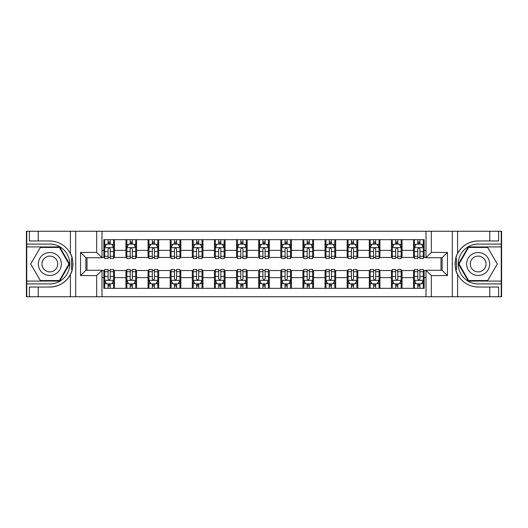 <?xml version="1.0" encoding="UTF-8"?>
<svg xmlns="http://www.w3.org/2000/svg" width="528" height="528" viewBox="0 0 528 528"><rect width="100%" height="100%" fill="white"/><g stroke="black" fill="none" stroke-linecap="round" stroke-linejoin="round"><path stroke-width="0.79" d="M501.244 281.081L501.244 296.743L501.6 296.743L501.6 231.257L501.244 231.257L501.244 246.919L468.29 246.919L458.429 264L468.29 281.081L501.244 281.081L501.244 246.919M101.97 296.743L426.03 296.743L426.03 270.283L442.134 270.283L442.134 257.717L426.03 257.717L426.03 231.257L101.97 231.257L101.97 257.717L85.866 257.717L85.866 270.283L101.97 270.283L101.97 296.743L38.26 296.743L38.26 287.054L49.85 287.054A23.054 23.054 0 0 0 72.25 269.452L71.485 269.313L72.283 269.313A23.054 23.054 0 0 0 72.706 266.996M26.756 246.919L26.756 231.257L26.4 231.257L26.4 296.743L26.756 296.743L26.756 281.081L59.71 281.081L69.571 264L59.71 246.919L26.756 246.919L26.756 281.081M101.97 270.547L103.831 270.547L103.831 288.334L424.169 288.334L424.169 270.547L426.03 270.547M103.831 277.629L101.97 277.629M101.97 250.371L103.831 250.371L103.831 257.453L101.97 257.453M426.03 257.453L424.169 257.453L424.169 239.666L103.831 239.666L103.831 250.371M424.169 250.371L426.03 250.371M426.03 277.629L424.169 277.629M87.014 257.717L87.014 270.283M413.549 239.666L413.549 257.453L414.434 257.453M417.8 257.453L419.925 257.453M423.284 257.453L424.169 257.453M413.549 257.453L401.161 257.453M391.426 239.666L391.426 257.453L392.311 257.453M395.677 257.453L397.802 257.453M391.426 257.453L379.038 257.453M369.303 239.666L369.303 257.453L370.187 257.453M373.553 257.453L375.679 257.453M369.303 257.453L356.915 257.453M347.18 239.666L347.18 257.453L348.064 257.453M351.43 257.453L353.555 257.453M347.18 257.453L334.792 257.453M325.057 239.666L325.057 257.453L325.941 257.453M329.307 257.453L331.432 257.453M325.057 257.453L312.668 257.453M302.933 239.666L302.933 257.453L303.824 257.453M307.184 257.453L309.309 257.453M302.933 257.453L290.545 257.453M280.81 239.666L280.81 257.453L281.701 257.453M285.061 257.453L287.186 257.453M280.81 257.453L268.422 257.453M258.694 239.666L258.694 257.453L259.578 257.453M262.937 257.453L265.063 257.453M258.694 257.453L246.299 257.453M236.57 239.666L236.57 257.453L237.455 257.453M240.814 257.453L242.939 257.453M236.57 257.453L224.176 257.453M214.447 239.666L214.447 257.453L215.332 257.453M218.691 257.453L220.816 257.453M214.447 257.453L202.059 257.453M192.324 239.666L192.324 257.453L193.208 257.453M196.568 257.453L198.693 257.453M192.324 257.453L179.936 257.453M170.201 239.666L170.201 257.453L171.085 257.453M174.445 257.453L176.57 257.453M170.201 257.453L157.813 257.453M148.078 239.666L148.078 257.453L148.962 257.453M152.321 257.453L154.447 257.453M148.078 257.453L135.689 257.453M125.954 239.666L125.954 257.453L126.839 257.453M130.198 257.453L132.323 257.453M125.954 257.453L113.566 257.453M103.831 257.453L104.716 257.453M108.075 257.453L110.2 257.453M440.986 270.283L440.986 257.717M103.831 270.547L104.716 270.547M108.075 270.547L110.2 270.547M113.566 270.547L114.451 270.547L114.451 288.334M126.839 270.547L114.451 270.547M130.198 270.547L132.323 270.547M135.689 270.547L136.574 270.547L136.574 288.334M148.962 270.547L136.574 270.547M152.321 270.547L154.447 270.547M157.813 270.547L158.697 270.547L158.697 288.334M171.085 270.547L158.697 270.547M174.445 270.547L176.57 270.547M179.936 270.547L180.82 270.547L180.82 288.334M193.208 270.547L180.82 270.547M196.568 270.547L198.693 270.547M202.059 270.547L202.943 270.547L202.943 288.334M215.332 270.547L202.943 270.547M218.691 270.547L220.816 270.547M224.176 270.547L225.067 270.547L225.067 288.334M237.455 270.547L225.067 270.547M240.814 270.547L242.939 270.547M246.299 270.547L247.19 270.547L247.19 288.334M259.578 270.547L247.19 270.547M262.937 270.547L265.063 270.547M268.422 270.547L269.306 270.547L269.306 288.334M281.701 270.547L269.306 270.547M285.061 270.547L287.186 270.547M290.545 270.547L291.43 270.547L291.43 288.334M303.824 270.547L291.43 270.547M307.184 270.547L309.309 270.547M312.668 270.547L313.553 270.547L313.553 288.334M325.941 270.547L313.553 270.547M329.307 270.547L331.432 270.547M334.792 270.547L335.676 270.547L335.676 288.334M348.064 270.547L335.676 270.547M351.43 270.547L353.555 270.547M356.915 270.547L357.799 270.547L357.799 288.334M370.187 270.547L357.799 270.547M373.553 270.547L375.679 270.547M379.038 270.547L379.922 270.547L379.922 288.334M392.311 270.547L379.922 270.547M395.677 270.547L397.802 270.547M401.161 270.547L402.046 270.547L402.046 288.334M414.434 270.547L402.046 270.547M417.8 270.547L419.925 270.547M423.284 270.547L424.169 270.547M114.451 239.666L114.451 257.453M103.831 244.088L104.716 244.088M108.075 244.088L110.2 244.088M113.566 244.088L114.451 244.088M103.831 283.912L104.716 283.912M108.075 283.912L110.2 283.912M113.566 283.912L114.451 283.912M125.954 270.547L125.954 288.334M136.574 239.666L136.574 257.453M125.954 244.088L126.839 244.088M130.198 244.088L132.323 244.088M135.689 244.088L136.574 244.088M125.954 283.912L126.839 283.912M130.198 283.912L132.323 283.912M135.689 283.912L136.574 283.912M148.078 270.547L148.078 288.334M148.078 283.912L148.962 283.912M152.321 283.912L154.447 283.912M157.813 283.912L158.697 283.912M158.697 239.666L158.697 257.453M148.078 244.088L148.962 244.088M152.321 244.088L154.447 244.088M157.813 244.088L158.697 244.088M170.201 270.547L170.201 288.334M170.201 283.912L171.085 283.912M174.445 283.912L176.57 283.912M179.936 283.912L180.82 283.912M180.82 239.666L180.82 257.453M170.201 244.088L171.085 244.088M174.445 244.088L176.57 244.088M179.936 244.088L180.82 244.088M192.324 270.547L192.324 288.334M192.324 283.912L193.208 283.912M196.568 283.912L198.693 283.912M202.059 283.912L202.943 283.912M202.943 239.666L202.943 257.453M192.324 244.088L193.208 244.088M196.568 244.088L198.693 244.088M202.059 244.088L202.943 244.088M214.447 270.547L214.447 288.334M214.447 283.912L215.332 283.912M218.691 283.912L220.816 283.912M224.176 283.912L225.067 283.912M225.067 239.666L225.067 257.453M214.447 244.088L215.332 244.088M218.691 244.088L220.816 244.088M224.176 244.088L225.067 244.088M236.57 270.547L236.57 288.334M236.57 283.912L237.455 283.912M240.814 283.912L242.939 283.912M246.299 283.912L247.19 283.912M247.19 239.666L247.19 257.453M236.57 244.088L237.455 244.088M240.814 244.088L242.939 244.088M246.299 244.088L247.19 244.088M258.694 270.547L258.694 288.334M258.694 283.912L259.578 283.912M262.937 283.912L265.063 283.912M268.422 283.912L269.306 283.912M269.306 239.666L269.306 257.453M258.694 244.088L259.578 244.088M262.937 244.088L265.063 244.088M268.422 244.088L269.306 244.088M280.81 270.547L280.81 288.334M280.81 283.912L281.701 283.912M285.061 283.912L287.186 283.912M290.545 283.912L291.43 283.912M291.43 239.666L291.43 257.453M280.81 244.088L281.701 244.088M285.061 244.088L287.186 244.088M290.545 244.088L291.43 244.088M302.933 270.547L302.933 288.334M302.933 283.912L303.824 283.912M307.184 283.912L309.309 283.912M312.668 283.912L313.553 283.912M313.553 239.666L313.553 257.453M302.933 244.088L303.824 244.088M307.184 244.088L309.309 244.088M312.668 244.088L313.553 244.088M325.057 270.547L325.057 288.334M325.057 283.912L325.941 283.912M329.307 283.912L331.432 283.912M334.792 283.912L335.676 283.912M335.676 239.666L335.676 257.453M325.057 244.088L325.941 244.088M329.307 244.088L331.432 244.088M334.792 244.088L335.676 244.088M347.18 270.547L347.18 288.334M347.18 283.912L348.064 283.912M351.43 283.912L353.555 283.912M356.915 283.912L357.799 283.912M357.799 239.666L357.799 257.453M347.18 244.088L348.064 244.088M351.43 244.088L353.555 244.088M356.915 244.088L357.799 244.088M369.303 270.547L369.303 288.334M369.303 283.912L370.187 283.912M373.553 283.912L375.679 283.912M379.038 283.912L379.922 283.912M379.922 239.666L379.922 257.453M369.303 244.088L370.187 244.088M373.553 244.088L375.679 244.088M379.038 244.088L379.922 244.088M391.426 270.547L391.426 288.334M391.426 283.912L392.311 283.912M395.677 283.912L397.802 283.912M401.161 283.912L402.046 283.912M402.046 239.666L402.046 257.453M391.426 244.088L392.311 244.088M395.677 244.088L397.802 244.088M401.161 244.088L402.046 244.088M413.549 270.547L413.549 288.334M413.549 283.912L414.434 283.912M417.8 283.912L419.925 283.912M423.284 283.912L424.169 283.912M413.549 244.088L414.434 244.088M417.8 244.088L419.925 244.088M423.284 244.088L424.169 244.088M110.2 241.963L108.075 241.963M113.566 256.298L110.2 256.298L110.2 258.515L113.566 258.515L113.566 247.718L111.797 244.18L106.484 244.18L104.716 247.718L104.716 258.515L108.075 258.515L108.075 256.298L104.716 256.298M104.716 247.718L104.716 239.666M113.566 247.718L113.566 239.666M108.075 244.18L108.075 239.666M110.2 239.666L110.2 244.18M110.2 256.298L110.2 249.044C109.494 247.678 108.788 247.678 108.075 249.044L108.075 256.298M108.075 286.037L110.2 286.037M104.716 271.702L108.075 271.702L108.075 269.485L104.716 269.485L104.716 280.282L106.484 283.82L111.797 283.82L113.566 280.282L113.566 269.485L110.2 269.485L110.2 271.702L113.566 271.702M113.566 280.282L113.566 288.334M104.716 280.282L104.716 288.334M110.2 283.82L110.2 288.334M108.075 288.334L108.075 283.82M108.075 271.702L108.075 278.956C108.788 280.322 109.494 280.322 110.2 278.956L110.2 271.702M72.706 261.004A23.054 23.054 0 0 0 72.283 258.7L71.485 258.694L71.485 269.313M71.485 258.694L72.25 258.562A23.054 23.054 0 0 0 70.422 253.605C65.927 245.546 59.07 241.329 49.85 240.946L38.26 240.946L38.26 231.257L26.756 231.257M49.85 287.054C59.07 286.671 65.927 282.454 70.422 274.395C73.55 270.27 73.557 257.737 70.422 253.605L70.422 231.257L38.26 231.257M96.664 296.743L96.664 275.59L80.56 275.59L80.56 252.41L96.664 252.41L96.664 231.257L75.695 231.257L75.695 296.743M26.756 283.912L49.85 283.912A19.912 19.912 0 0 0 69.762 264A19.912 19.912 0 0 0 49.85 244.088L26.756 244.088M38.26 296.743L26.756 296.743M70.422 231.257L75.695 231.257M96.664 231.257L101.97 231.257M38.26 287.054L29.41 287.054L29.41 296.743M38.26 240.946L29.41 240.946L29.41 231.257M96.664 275.59L101.97 270.283M80.56 275.59L85.866 270.283M80.56 252.41L85.866 257.717M96.664 252.41L101.97 257.717M72.818 265.98L72.904 264.079M72.904 263.927L72.89 263.188M72.659 260.674L72.541 259.921M426.03 231.257L489.74 231.257L489.74 240.946L478.15 240.946A23.054 23.054 0 0 0 457.578 253.605C454.45 257.73 454.443 270.263 457.578 274.395A23.054 23.054 0 0 1 455.75 269.438L456.515 269.438L456.515 258.687L455.717 258.687A23.054 23.054 0 0 0 455.294 261.004M455.294 266.996A23.054 23.054 0 0 0 455.717 269.3L456.515 269.306M456.766 255.394A23.054 23.054 0 0 0 455.75 258.548L456.515 258.687M489.74 296.743L457.578 296.743L457.578 274.395C462.073 282.454 468.93 286.671 478.15 287.054L489.74 287.054L489.74 296.743L501.244 296.743M478.15 240.946C468.93 241.329 462.073 245.546 457.578 253.605L457.578 231.257M431.336 231.257L431.336 252.41L447.44 252.41L447.44 275.59L431.336 275.59L431.336 296.743L452.305 296.743L452.305 231.257M501.244 244.088L478.15 244.088A19.912 19.912 0 0 0 458.238 264A19.912 19.912 0 0 0 478.15 283.912L501.244 283.912M489.74 231.257L501.244 231.257M457.578 296.743L452.305 296.743M431.336 296.743L426.03 296.743M489.74 240.946L498.59 240.946L498.59 231.257M489.74 287.054L498.59 287.054L498.59 296.743M431.336 252.41L426.03 257.717M447.44 252.41L442.134 257.717M447.44 275.59L442.134 270.283M431.336 275.59L426.03 270.283M455.182 262.02L455.096 263.921M455.096 264.073L455.11 264.812M455.341 267.326L455.459 268.079M132.323 241.963L130.198 241.963M135.689 256.298L132.323 256.298L132.323 258.515L135.689 258.515L135.689 247.718L133.921 244.18L128.608 244.18L126.839 247.718L126.839 258.515L130.198 258.515L130.198 256.298L126.839 256.298M126.839 247.718L126.839 239.666M135.689 247.718L135.689 239.666M130.198 244.18L130.198 239.666M132.323 239.666L132.323 244.18M132.323 256.298L132.323 249.044C131.617 247.678 130.911 247.678 130.198 249.044L130.198 256.298M154.447 241.963L152.321 241.963M157.813 256.298L154.447 256.298L154.447 258.515L157.813 258.515L157.813 247.718L156.037 244.18L150.731 244.18L148.962 247.718L148.962 258.515L152.321 258.515L152.321 256.298L148.962 256.298M148.962 247.718L148.962 239.666M157.813 247.718L157.813 239.666M152.321 244.18L152.321 239.666M154.447 239.666L154.447 244.18M154.447 256.298L154.447 249.044C153.74 247.678 153.034 247.678 152.321 249.044L152.321 256.298M176.57 241.963L174.445 241.963M179.936 256.298L176.57 256.298L176.57 258.515L179.936 258.515L179.936 247.718L178.16 244.18L172.854 244.18L171.085 247.718L171.085 258.515L174.445 258.515L174.445 256.298L171.085 256.298M171.085 247.718L171.085 239.666M179.936 247.718L179.936 239.666M174.445 244.18L174.445 239.666M176.57 239.666L176.57 244.18M176.57 256.298L176.57 249.044C175.864 247.678 175.157 247.678 174.445 249.044L174.445 256.298M130.198 286.037L132.323 286.037M126.839 271.702L130.198 271.702L130.198 269.485L126.839 269.485L126.839 280.282L128.608 283.82L133.921 283.82L135.689 280.282L135.689 269.485L132.323 269.485L132.323 271.702L135.689 271.702M135.689 280.282L135.689 288.334M126.839 280.282L126.839 288.334M132.323 283.82L132.323 288.334M130.198 288.334L130.198 283.82M130.198 271.702L130.198 278.956C130.904 280.322 131.617 280.322 132.323 278.956L132.323 271.702M152.321 286.037L154.447 286.037M148.962 271.702L152.321 271.702L152.321 269.485L148.962 269.485L148.962 280.282L150.731 283.82L156.037 283.82L157.813 280.282L157.813 269.485L154.447 269.485L154.447 271.702L157.813 271.702M157.813 280.282L157.813 288.334M148.962 280.282L148.962 288.334M154.447 283.82L154.447 288.334M152.321 288.334L152.321 283.82M152.321 271.702L152.321 278.956C153.028 280.322 153.74 280.322 154.447 278.956L154.447 271.702M174.445 286.037L176.57 286.037M171.085 271.702L174.445 271.702L174.445 269.485L171.085 269.485L171.085 280.282L172.854 283.82L178.16 283.82L179.936 280.282L179.936 269.485L176.57 269.485L176.57 271.702L179.936 271.702M179.936 280.282L179.936 288.334M171.085 280.282L171.085 288.334M176.57 283.82L176.57 288.334M174.445 288.334L174.445 283.82M174.445 271.702L174.445 278.956C175.151 280.322 175.864 280.322 176.57 278.956L176.57 271.702M198.693 241.963L196.568 241.963M202.059 256.298L198.693 256.298L198.693 258.515L202.059 258.515L202.059 247.718L200.284 244.18L194.977 244.18L193.208 247.718L193.208 258.515L196.568 258.515L196.568 256.298L193.208 256.298M193.208 247.718L193.208 239.666M202.059 247.718L202.059 239.666M196.568 244.18L196.568 239.666M198.693 239.666L198.693 244.18M198.693 256.298L198.693 249.044C197.987 247.678 197.281 247.678 196.568 249.044L196.568 256.298M196.568 286.037L198.693 286.037M193.208 271.702L196.568 271.702L196.568 269.485L193.208 269.485L193.208 280.282L194.977 283.82L200.284 283.82L202.059 280.282L202.059 269.485L198.693 269.485L198.693 271.702L202.059 271.702M202.059 280.282L202.059 288.334M193.208 280.282L193.208 288.334M198.693 283.82L198.693 288.334M196.568 288.334L196.568 283.82M196.568 271.702L196.568 278.956C197.274 280.322 197.987 280.322 198.693 278.956L198.693 271.702M44.101 254.041A11.504 11.504 0 0 0 39.89 269.755A11.504 11.504 0 0 0 55.605 273.959A11.504 11.504 0 0 0 59.816 258.245A11.504 11.504 0 0 0 44.101 254.041M45.91 257.182A7.874 7.874 0 0 0 43.032 267.94A7.874 7.874 0 0 0 53.79 270.818A7.874 7.874 0 0 0 56.668 260.06A7.874 7.874 0 0 0 45.91 257.182M68.957 264L59.407 280.546L40.3 280.546L30.743 264L40.3 247.454L59.407 247.454L68.957 264M472.395 273.959A11.504 11.504 0 0 0 488.11 269.755A11.504 11.504 0 0 0 483.899 254.041A11.504 11.504 0 0 0 468.184 258.245A11.504 11.504 0 0 0 472.395 273.959M474.21 270.818A7.874 7.874 0 0 0 484.968 267.94A7.874 7.874 0 0 0 482.09 257.182A7.874 7.874 0 0 0 471.332 260.06A7.874 7.874 0 0 0 474.21 270.818M468.593 247.454L487.7 247.454L497.257 264L487.7 280.546L468.593 280.546L459.043 264L468.593 247.454M220.816 241.963L218.691 241.963M224.176 256.298L220.816 256.298L220.816 258.515L224.176 258.515L224.176 247.718L222.407 244.18L217.1 244.18L215.332 247.718L215.332 258.515L218.691 258.515L218.691 256.298L215.332 256.298M215.332 247.718L215.332 239.666M224.176 247.718L224.176 239.666M218.691 244.18L218.691 239.666M220.816 239.666L220.816 244.18M220.816 256.298L220.816 249.044C220.11 247.678 219.404 247.678 218.691 249.044L218.691 256.298M218.691 286.037L220.816 286.037M215.332 271.702L218.691 271.702L218.691 269.485L215.332 269.485L215.332 280.282L217.1 283.82L222.407 283.82L224.176 280.282L224.176 269.485L220.816 269.485L220.816 271.702L224.176 271.702M224.176 280.282L224.176 288.334M215.332 280.282L215.332 288.334M220.816 283.82L220.816 288.334M218.691 288.334L218.691 283.82M218.691 271.702L218.691 278.956C219.397 280.322 220.11 280.322 220.816 278.956L220.816 271.702M242.939 241.963L240.814 241.963M246.299 256.298L242.939 256.298L242.939 258.515L246.299 258.515L246.299 247.718L244.53 244.18L239.224 244.18L237.455 247.718L237.455 258.515L240.814 258.515L240.814 256.298L237.455 256.298M237.455 247.718L237.455 239.666M246.299 247.718L246.299 239.666M240.814 244.18L240.814 239.666M242.939 239.666L242.939 244.18M242.939 256.298L242.939 249.044C242.233 247.678 241.527 247.678 240.814 249.044L240.814 256.298M240.814 286.037L242.939 286.037M237.455 271.702L240.814 271.702L240.814 269.485L237.455 269.485L237.455 280.282L239.224 283.82L244.53 283.82L246.299 280.282L246.299 269.485L242.939 269.485L242.939 271.702L246.299 271.702M246.299 280.282L246.299 288.334M237.455 280.282L237.455 288.334M242.939 283.82L242.939 288.334M240.814 288.334L240.814 283.82M240.814 271.702L240.814 278.956C241.52 280.322 242.233 280.322 242.939 278.956L242.939 271.702M265.063 241.963L262.937 241.963M268.422 256.298L265.063 256.298L265.063 258.515L268.422 258.515L268.422 247.718L266.653 244.18L261.347 244.18L259.578 247.718L259.578 258.515L262.937 258.515L262.937 256.298L259.578 256.298M259.578 247.718L259.578 239.666M268.422 247.718L268.422 239.666M262.937 244.18L262.937 239.666M265.063 239.666L265.063 244.18M265.063 256.298L265.063 249.044C264.356 247.678 263.65 247.678 262.937 249.044L262.937 256.298M262.937 286.037L265.063 286.037M259.578 271.702L262.937 271.702L262.937 269.485L259.578 269.485L259.578 280.282L261.347 283.82L266.653 283.82L268.422 280.282L268.422 269.485L265.063 269.485L265.063 271.702L268.422 271.702M268.422 280.282L268.422 288.334M259.578 280.282L259.578 288.334M265.063 283.82L265.063 288.334M262.937 288.334L262.937 283.82M262.937 271.702L262.937 278.956C263.644 280.322 264.35 280.322 265.063 278.956L265.063 271.702M287.186 241.963L285.061 241.963M290.545 256.298L287.186 256.298L287.186 258.515L290.545 258.515L290.545 247.718L288.776 244.18L283.47 244.18L281.701 247.718L281.701 258.515L285.061 258.515L285.061 256.298L281.701 256.298M281.701 247.718L281.701 239.666M290.545 247.718L290.545 239.666M285.061 244.18L285.061 239.666M287.186 239.666L287.186 244.18M287.186 256.298L287.186 249.044C286.48 247.678 285.767 247.678 285.061 249.044L285.061 256.298M285.061 286.037L287.186 286.037M281.701 271.702L285.061 271.702L285.061 269.485L281.701 269.485L281.701 280.282L283.47 283.82L288.776 283.82L290.545 280.282L290.545 269.485L287.186 269.485L287.186 271.702L290.545 271.702M290.545 280.282L290.545 288.334M281.701 280.282L281.701 288.334M287.186 283.82L287.186 288.334M285.061 288.334L285.061 283.82M285.061 271.702L285.061 278.956C285.767 280.322 286.473 280.322 287.186 278.956L287.186 271.702M309.309 241.963L307.184 241.963M312.668 256.298L309.309 256.298L309.309 258.515L312.668 258.515L312.668 247.718L310.9 244.18L305.593 244.18L303.824 247.718L303.824 258.515L307.184 258.515L307.184 256.298L303.824 256.298M303.824 247.718L303.824 239.666M312.668 247.718L312.668 239.666M307.184 244.18L307.184 239.666M309.309 239.666L309.309 244.18M309.309 256.298L309.309 249.044C308.603 247.678 307.89 247.678 307.184 249.044L307.184 256.298M307.184 286.037L309.309 286.037M303.824 271.702L307.184 271.702L307.184 269.485L303.824 269.485L303.824 280.282L305.593 283.82L310.9 283.82L312.668 280.282L312.668 269.485L309.309 269.485L309.309 271.702L312.668 271.702M312.668 280.282L312.668 288.334M303.824 280.282L303.824 288.334M309.309 283.82L309.309 288.334M307.184 288.334L307.184 283.82M307.184 271.702L307.184 278.956C307.89 280.322 308.596 280.322 309.309 278.956L309.309 271.702M331.432 241.963L329.307 241.963M334.792 256.298L331.432 256.298L331.432 258.515L334.792 258.515L334.792 247.718L333.023 244.18L327.716 244.18L325.941 247.718L325.941 258.515L329.307 258.515L329.307 256.298L325.941 256.298M325.941 247.718L325.941 239.666M334.792 247.718L334.792 239.666M329.307 244.18L329.307 239.666M331.432 239.666L331.432 244.18M331.432 256.298L331.432 249.044C330.726 247.678 330.013 247.678 329.307 249.044L329.307 256.298M329.307 286.037L331.432 286.037M325.941 271.702L329.307 271.702L329.307 269.485L325.941 269.485L325.941 280.282L327.716 283.82L333.023 283.82L334.792 280.282L334.792 269.485L331.432 269.485L331.432 271.702L334.792 271.702M334.792 280.282L334.792 288.334M325.941 280.282L325.941 288.334M331.432 283.82L331.432 288.334M329.307 288.334L329.307 283.82M329.307 271.702L329.307 278.956C330.013 280.322 330.719 280.322 331.432 278.956L331.432 271.702M353.555 241.963L351.43 241.963M356.915 256.298L353.555 256.298L353.555 258.515L356.915 258.515L356.915 247.718L355.146 244.18L349.84 244.18L348.064 247.718L348.064 258.515L351.43 258.515L351.43 256.298L348.064 256.298M348.064 247.718L348.064 239.666M356.915 247.718L356.915 239.666M351.43 244.18L351.43 239.666M353.555 239.666L353.555 244.18M353.555 256.298L353.555 249.044C352.849 247.678 352.136 247.678 351.43 249.044L351.43 256.298M351.43 286.037L353.555 286.037M348.064 271.702L351.43 271.702L351.43 269.485L348.064 269.485L348.064 280.282L349.84 283.82L355.146 283.82L356.915 280.282L356.915 269.485L353.555 269.485L353.555 271.702L356.915 271.702M356.915 280.282L356.915 288.334M348.064 280.282L348.064 288.334M353.555 283.82L353.555 288.334M351.43 288.334L351.43 283.82M351.43 271.702L351.43 278.956C352.136 280.322 352.843 280.322 353.555 278.956L353.555 271.702M375.679 241.963L373.553 241.963M379.038 256.298L375.679 256.298L375.679 258.515L379.038 258.515L379.038 247.718L377.269 244.18L371.963 244.18L370.187 247.718L370.187 258.515L373.553 258.515L373.553 256.298L370.187 256.298M370.187 247.718L370.187 239.666M379.038 247.718L379.038 239.666M373.553 244.18L373.553 239.666M375.679 239.666L375.679 244.18M375.679 256.298L375.679 249.044C374.972 247.678 374.26 247.678 373.553 249.044L373.553 256.298M373.553 286.037L375.679 286.037M370.187 271.702L373.553 271.702L373.553 269.485L370.187 269.485L370.187 280.282L371.963 283.82L377.269 283.82L379.038 280.282L379.038 269.485L375.679 269.485L375.679 271.702L379.038 271.702M379.038 280.282L379.038 288.334M370.187 280.282L370.187 288.334M375.679 283.82L375.679 288.334M373.553 288.334L373.553 283.82M373.553 271.702L373.553 278.956C374.26 280.322 374.966 280.322 375.679 278.956L375.679 271.702M397.802 241.963L395.677 241.963M401.161 256.298L397.802 256.298L397.802 258.515L401.161 258.515L401.161 247.718L399.392 244.18L394.079 244.18L392.311 247.718L392.311 258.515L395.677 258.515L395.677 256.298L392.311 256.298M392.311 247.718L392.311 239.666M401.161 247.718L401.161 239.666M395.677 244.18L395.677 239.666M397.802 239.666L397.802 244.18M397.802 256.298L397.802 249.044C397.096 247.678 396.383 247.678 395.677 249.044L395.677 256.298M395.677 286.037L397.802 286.037M392.311 271.702L395.677 271.702L395.677 269.485L392.311 269.485L392.311 280.282L394.079 283.82L399.392 283.82L401.161 280.282L401.161 269.485L397.802 269.485L397.802 271.702L401.161 271.702M401.161 280.282L401.161 288.334M392.311 280.282L392.311 288.334M397.802 283.82L397.802 288.334M395.677 288.334L395.677 283.82M395.677 271.702L395.677 278.956C396.383 280.322 397.089 280.322 397.802 278.956L397.802 271.702M419.925 241.963L417.8 241.963M423.284 256.298L419.925 256.298L419.925 258.515L423.284 258.515L423.284 247.718L421.516 244.18L416.203 244.18L414.434 247.718L414.434 258.515L417.8 258.515L417.8 256.298L414.434 256.298M414.434 247.718L414.434 239.666M423.284 247.718L423.284 239.666M417.8 244.18L417.8 239.666M419.925 239.666L419.925 244.18M419.925 256.298L419.925 249.044C419.212 247.678 418.506 247.678 417.8 249.044L417.8 256.298M417.8 286.037L419.925 286.037M414.434 271.702L417.8 271.702L417.8 269.485L414.434 269.485L414.434 280.282L416.203 283.82L421.516 283.82L423.284 280.282L423.284 269.485L419.925 269.485L419.925 271.702L423.284 271.702M423.284 280.282L423.284 288.334M414.434 280.282L414.434 288.334M419.925 283.82L419.925 288.334M417.8 288.334L417.8 283.82M417.8 271.702L417.8 278.956C418.506 280.322 419.212 280.322 419.925 278.956L419.925 271.702M125.954 277.629L114.451 277.629M125.954 250.371L114.451 250.371M148.078 250.371L136.574 250.371M148.078 277.629L136.574 277.629M170.201 250.371L158.697 250.371M170.201 277.629L158.697 277.629M192.324 250.371L180.82 250.371M192.324 277.629L180.82 277.629M214.447 250.371L202.943 250.371M214.447 277.629L202.943 277.629M236.57 250.371L225.067 250.371M236.57 277.629L225.067 277.629M258.694 250.371L247.19 250.371M258.694 277.629L247.19 277.629M280.81 250.371L269.306 250.371M280.81 277.629L269.306 277.629M302.933 250.371L291.43 250.371M302.933 277.629L291.43 277.629M325.057 250.371L313.553 250.371M325.057 277.629L313.553 277.629M347.18 250.371L335.676 250.371M347.18 277.629L335.676 277.629M369.303 250.371L357.799 250.371M369.303 277.629L357.799 277.629M391.426 250.371L379.922 250.371M391.426 277.629L379.922 277.629M413.549 250.371L402.046 250.371M413.549 277.629L402.046 277.629M113.52 247.632L104.762 247.632M104.716 244.391L106.379 244.391M111.903 244.391L113.566 244.391M108.075 251.552L104.716 251.552M113.566 251.552L110.2 251.552M110.2 243.091L108.075 243.091M104.762 280.368L113.52 280.368M113.566 283.609L111.903 283.609M106.379 283.609L104.716 283.609M110.2 276.448L113.566 276.448M104.716 276.448L108.075 276.448M108.075 284.909L110.2 284.909M70.422 296.743L70.422 274.395M135.643 247.632L126.885 247.632M126.839 244.391L128.502 244.391M134.026 244.391L135.689 244.391M130.198 251.552L126.839 251.552M135.689 251.552L132.323 251.552M132.323 243.091L130.198 243.091M157.766 247.632L149.008 247.632M148.962 244.391L150.625 244.391M156.149 244.391L157.813 244.391M152.321 251.552L148.962 251.552M157.813 251.552L154.447 251.552M154.447 243.091L152.321 243.091M179.89 247.632L171.125 247.632M171.085 244.391L172.748 244.391M178.273 244.391L179.936 244.391M174.445 251.552L171.085 251.552M179.936 251.552L176.57 251.552M176.57 243.091L174.445 243.091M126.885 280.368L135.643 280.368M135.689 283.609L134.026 283.609M128.502 283.609L126.839 283.609M132.323 276.448L135.689 276.448M126.839 276.448L130.198 276.448M130.198 284.909L132.323 284.909M149.008 280.368L157.766 280.368M157.813 283.609L156.149 283.609M150.625 283.609L148.962 283.609M154.447 276.448L157.813 276.448M148.962 276.448L152.321 276.448M152.321 284.909L154.447 284.909M171.125 280.368L179.89 280.368M179.936 283.609L178.273 283.609M172.748 283.609L171.085 283.609M176.57 276.448L179.936 276.448M171.085 276.448L174.445 276.448M174.445 284.909L176.57 284.909M202.013 247.632L193.248 247.632M193.208 244.391L194.872 244.391M200.389 244.391L202.059 244.391M196.568 251.552L193.208 251.552M202.059 251.552L198.693 251.552M198.693 243.091L196.568 243.091M193.248 280.368L202.013 280.368M202.059 283.609L200.389 283.609M194.872 283.609L193.208 283.609M198.693 276.448L202.059 276.448M193.208 276.448L196.568 276.448M196.568 284.909L198.693 284.909M224.136 247.632L215.371 247.632M215.332 244.391L216.995 244.391M222.512 244.391L224.176 244.391M218.691 251.552L215.332 251.552M224.176 251.552L220.816 251.552M220.816 243.091L218.691 243.091M215.371 280.368L224.136 280.368M224.176 283.609L222.512 283.609M216.995 283.609L215.332 283.609M220.816 276.448L224.176 276.448M215.332 276.448L218.691 276.448M218.691 284.909L220.816 284.909M246.259 247.632L237.494 247.632M237.455 244.391L239.118 244.391M244.636 244.391L246.299 244.391M240.814 251.552L237.455 251.552M246.299 251.552L242.939 251.552M242.939 243.091L240.814 243.091M237.494 280.368L246.259 280.368M246.299 283.609L244.636 283.609M239.118 283.609L237.455 283.609M242.939 276.448L246.299 276.448M237.455 276.448L240.814 276.448M240.814 284.909L242.939 284.909M268.382 247.632L259.618 247.632M259.578 244.391L261.241 244.391M266.759 244.391L268.422 244.391M262.937 251.552L259.578 251.552M268.422 251.552L265.063 251.552M265.063 243.091L262.937 243.091M259.618 280.368L268.382 280.368M268.422 283.609L266.759 283.609M261.241 283.609L259.578 283.609M265.063 276.448L268.422 276.448M259.578 276.448L262.937 276.448M262.937 284.909L265.063 284.909M290.506 247.632L281.741 247.632M281.701 244.391L283.364 244.391M288.882 244.391L290.545 244.391M285.061 251.552L281.701 251.552M290.545 251.552L287.186 251.552M287.186 243.091L285.061 243.091M281.741 280.368L290.506 280.368M290.545 283.609L288.882 283.609M283.364 283.609L281.701 283.609M287.186 276.448L290.545 276.448M281.701 276.448L285.061 276.448M285.061 284.909L287.186 284.909M312.629 247.632L303.864 247.632M303.824 244.391L305.488 244.391M311.005 244.391L312.668 244.391M307.184 251.552L303.824 251.552M312.668 251.552L309.309 251.552M309.309 243.091L307.184 243.091M303.864 280.368L312.629 280.368M312.668 283.609L311.005 283.609M305.488 283.609L303.824 283.609M309.309 276.448L312.668 276.448M303.824 276.448L307.184 276.448M307.184 284.909L309.309 284.909M334.752 247.632L325.987 247.632M325.941 244.391L327.611 244.391M333.128 244.391L334.792 244.391M329.307 251.552L325.941 251.552M334.792 251.552L331.432 251.552M331.432 243.091L329.307 243.091M325.987 280.368L334.752 280.368M334.792 283.609L333.128 283.609M327.611 283.609L325.941 283.609M331.432 276.448L334.792 276.448M325.941 276.448L329.307 276.448M329.307 284.909L331.432 284.909M356.875 247.632L348.11 247.632M348.064 244.391L349.727 244.391M355.252 244.391L356.915 244.391M351.43 251.552L348.064 251.552M356.915 251.552L353.555 251.552M353.555 243.091L351.43 243.091M348.11 280.368L356.875 280.368M356.915 283.609L355.252 283.609M349.727 283.609L348.064 283.609M353.555 276.448L356.915 276.448M348.064 276.448L351.43 276.448M351.43 284.909L353.555 284.909M378.992 247.632L370.234 247.632M370.187 244.391L371.851 244.391M377.375 244.391L379.038 244.391M373.553 251.552L370.187 251.552M379.038 251.552L375.679 251.552M375.679 243.091L373.553 243.091M370.234 280.368L378.992 280.368M379.038 283.609L377.375 283.609M371.851 283.609L370.187 283.609M375.679 276.448L379.038 276.448M370.187 276.448L373.553 276.448M373.553 284.909L375.679 284.909M401.115 247.632L392.357 247.632M392.311 244.391L393.974 244.391M399.498 244.391L401.161 244.391M395.677 251.552L392.311 251.552M401.161 251.552L397.802 251.552M397.802 243.091L395.677 243.091M392.357 280.368L401.115 280.368M401.161 283.609L399.498 283.609M393.974 283.609L392.311 283.609M397.802 276.448L401.161 276.448M392.311 276.448L395.677 276.448M395.677 284.909L397.802 284.909M423.238 247.632L414.48 247.632M414.434 244.391L416.097 244.391M421.621 244.391L423.284 244.391M417.8 251.552L414.434 251.552M423.284 251.552L419.925 251.552M419.925 243.091L417.8 243.091M414.48 280.368L423.238 280.368M423.284 283.609L421.621 283.609M416.097 283.609L414.434 283.609M419.925 276.448L423.284 276.448M414.434 276.448L417.8 276.448M417.8 284.909L419.925 284.909"/></g></svg>

